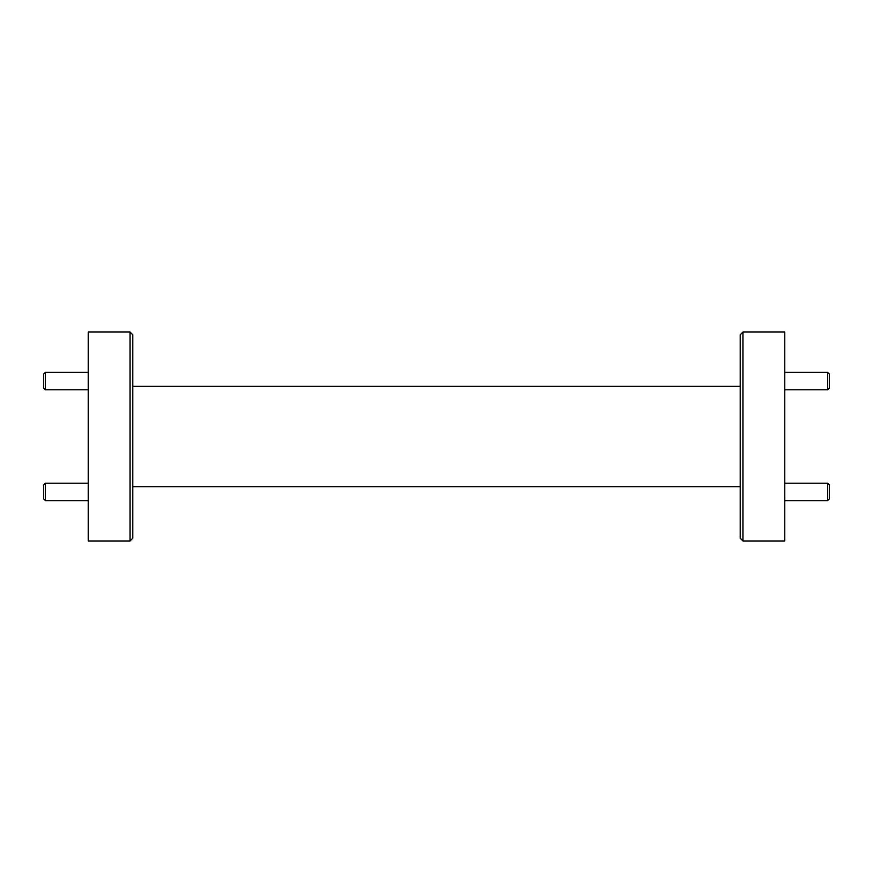 <?xml version="1.0" encoding="UTF-8"?>
<svg xmlns="http://www.w3.org/2000/svg" width="873" height="873" viewBox="0 0 873 873"><rect width="100%" height="100%" fill="white"/><g stroke="black" fill="none" stroke-linecap="round" stroke-linejoin="round"><path stroke-width="1.31" d="M45.396 389.795L43.65 388.059L43.65 374.124L45.396 372.378L45.396 389.795L88.228 389.795M45.396 372.378L88.228 372.378M45.396 500.622L43.65 498.876L43.65 484.941L45.396 483.206L45.396 500.622L88.228 500.622M45.396 483.206L88.228 483.206M829.35 484.941L829.35 498.876L827.604 500.622L827.604 483.206L829.35 484.941M784.772 500.622L827.604 500.622M784.772 483.206L827.604 483.206M829.35 388.059L827.604 389.795L827.604 372.378L829.35 374.124L829.35 388.059M784.772 372.378L827.604 372.378M784.772 389.795L827.604 389.795M130.022 332.024L132.805 334.806L132.805 538.194L130.022 540.976L130.022 332.024L88.228 332.024L88.228 540.976L130.022 540.976M740.195 538.194L740.195 334.806L742.978 332.024L742.978 540.976L740.195 538.194M742.978 540.976L784.772 540.976L784.772 332.024L742.978 332.024M740.195 386.346L132.805 386.346M740.195 486.654L132.805 486.654"/></g></svg>
